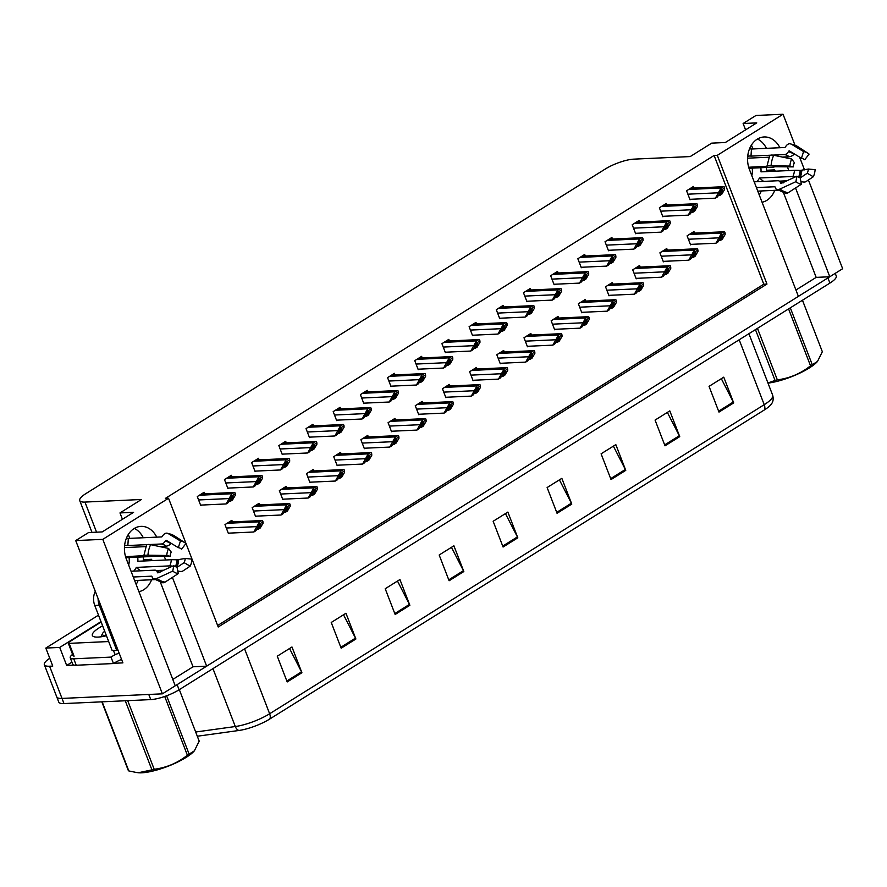 <?xml version="1.0" encoding="UTF-8"?>
<svg xmlns="http://www.w3.org/2000/svg" width="887" height="887" viewBox="0 0 887 887"><rect width="100%" height="100%" fill="white"/><g stroke="black" fill="none" stroke-linecap="round" stroke-linejoin="round"><path stroke-width="1.33" d="M151.61 579.765A22.829 17.585 -92.6 0 1 143.794 589.711A22.829 17.585 -92.6 0 1 138.926 591.662M762.066 202.247A22.829 17.585 87.4 0 0 766.933 200.296A22.829 17.585 87.4 0 0 774.739 190.35M779.884 147.719A22.829 17.585 87.4 0 0 764.128 136.964A22.829 17.585 87.4 0 0 749.46 169.572L798.389 296.38L206.66 666.17L172.4 577.393M766.435 148.34A22.829 17.585 87.4 0 0 757.476 139.004M74.076 665.117L66.669 665.45L71.925 662.168M75.717 540.582L102.792 539.351L168.541 498.261L218.213 626.998L766.967 284.062L717.295 155.325L783.044 114.246L755.968 115.476L743.118 123.515L756.744 122.883L725.333 142.508L711.707 143.14L690.219 156.567L633.717 159.15A21.399 5.433 -21.1 0 0 605.366 168.962L86.05 493.505A21.399 5.433 -21.1 0 0 79.719 500.578A21.399 5.433 -21.1 0 0 84.964 502.075L141.465 499.492L119.978 512.93L133.604 512.309L102.193 531.923L88.567 532.555L75.717 540.582L122.905 662.877L113.846 663.299M98.501 615.146L45.814 648.064L59.717 647.432L100.996 621.632M59.717 647.432L66.669 665.45M45.814 648.064L52.776 666.082L49.594 666.226A21.399 5.433 158.9 0 1 44.35 664.74A21.399 5.433 158.9 0 1 49.75 658.254M783.044 114.246L794.952 145.113M799.575 157.099L804.509 169.894M808.412 179.983L842.65 268.717L829.8 276.755L795.539 187.977M835.232 273.351L836.253 275.99A21.399 5.433 158.9 0 1 829.922 283.075L179.107 689.776A21.399 5.433 158.9 0 1 150.757 699.599L148.772 694.454L62.012 698.413A21.399 5.433 158.9 0 1 56.768 696.916A21.399 5.433 158.9 0 0 62.012 698.413L162.399 693.834L102.792 539.351M156.744 537.134A22.829 17.585 87.4 0 0 140.989 526.379A22.829 17.585 87.4 0 0 126.32 558.987L175.249 685.795L162.399 693.834M165.681 559.996L164.228 556.204M788.82 170.581L787.368 166.789M206.66 666.17L193.033 666.791L172.799 679.431M795.938 290.016L816.173 277.376L829.8 276.755M138.161 580.375A22.829 17.585 -92.6 0 1 136.132 584.422M119.978 512.93L122.428 519.283M128.293 534.484L129.79 538.365M761.301 190.96A22.829 17.585 -92.6 0 1 759.272 195.007M743.118 123.515L745.568 129.868M751.433 145.069L752.93 148.949M217.637 625.512L763.785 284.206L714.113 155.469L165.359 498.405L168.541 498.261M714.113 155.469L717.295 155.325M763.785 284.206L766.967 284.062M449.399 340.941L448.8 339.377L441.926 343.668L445.407 352.682L446.216 352.172M422.223 357.927L421.613 356.363L414.75 360.654L418.22 369.668L419.03 369.158M395.037 374.924L394.427 373.349L387.564 377.64L391.045 386.654L391.854 386.144M367.85 391.91L367.251 390.335L360.377 394.626L363.858 403.64L364.668 403.13M313.488 425.882L312.889 424.308L306.015 428.609L309.496 437.613L310.306 437.114M340.675 408.896L340.065 407.321L333.202 411.612L336.672 420.626L337.481 420.128M231.939 476.84L231.341 475.277L224.466 479.568L227.948 488.582L228.757 488.072M259.126 459.854L258.516 458.291L251.653 462.582L255.123 471.585L255.933 471.086M286.301 442.868L285.703 441.294L278.828 445.596L282.31 454.599L283.119 454.1M476.585 323.955L475.975 322.391L469.112 326.682L472.583 335.696L473.403 335.186M503.772 306.969L503.162 305.405L496.288 309.696L499.769 318.71L500.578 318.2M530.947 289.982L530.348 288.419L523.474 292.71L526.956 301.724L527.765 301.214M558.134 272.996L557.524 271.422L550.661 275.724L554.131 284.727L554.94 284.228M585.32 256.01L584.71 254.436L577.836 258.738L581.318 267.741L582.127 267.242M612.496 239.024L611.897 237.45L605.023 241.741L608.504 250.755L609.314 250.256M639.682 222.038L639.072 220.464L632.209 224.755L635.68 233.769L636.489 233.259M666.858 205.052L666.259 203.478L659.385 207.769L662.866 216.783L663.676 216.273M694.044 188.055L693.446 186.492L686.571 190.783L690.053 199.797L690.862 199.287M204.764 493.826L204.154 492.263L197.28 496.554L200.761 505.568L201.571 505.058M314.009 470.93L313.399 469.367L306.536 473.658L310.007 482.672L310.816 482.162M286.823 487.917L286.213 486.353L279.35 490.644L282.831 499.658L283.64 499.148M259.636 504.914L259.037 503.339L252.163 507.63L255.644 516.644L256.454 516.134M341.185 453.944L340.586 452.381L333.712 456.672L337.193 465.686L338.002 465.176M368.371 436.958L367.761 435.395L360.898 439.686L364.369 448.7L365.189 448.19M395.558 419.972L394.948 418.409L388.074 422.7L391.555 431.714L392.364 431.204M422.733 402.986L422.134 401.412L415.26 405.714L418.742 414.717L419.551 414.218M449.92 386L449.31 384.426L442.447 388.728L445.917 397.731L446.726 397.232M477.106 369.014L476.496 367.44L469.622 371.731L473.104 380.745L473.913 380.246M504.282 352.028L503.683 350.454L496.809 354.745L500.29 363.759L501.1 363.249M531.468 335.042L530.858 333.468L523.995 337.759L527.466 346.773L528.275 346.263M558.644 318.045L558.045 316.482L551.171 320.772L554.652 329.787L555.462 329.277M585.83 301.059L585.232 299.496L578.357 303.786L581.839 312.801L582.648 312.291M613.017 284.073L612.407 282.51L605.544 286.8L609.014 295.815L609.824 295.304M640.192 267.087L639.594 265.523L632.719 269.814L636.201 278.828L637.01 278.318M667.379 250.101L666.769 248.537L659.906 252.828L663.387 261.842L664.197 261.332M694.565 233.115L693.956 231.551L687.092 235.842L690.563 244.845L691.372 244.346M232.461 521.9L231.851 520.325L224.988 524.616L228.458 533.63L229.267 533.12M816.173 277.376L783.565 192.878M774.695 169.883A22.829 17.585 87.4 0 1 775.16 171.202L774.695 169.883L766.534 170.26M193.033 666.791L160.425 582.293M152.054 560.617L151.555 559.298A22.829 17.585 -92.6 0 1 152.021 560.617M134.336 528.419A22.829 17.585 -92.6 0 1 143.295 537.755M829.689 276.766A21.399 5.433 158.9 0 1 827.926 277.919L177.123 684.631A21.399 5.433 158.9 0 1 175.238 685.751M269.803 718.991A7.129 4.169 -122 0 0 269.637 713.758L764.228 404.683A28.528 7.24 -21.1 0 0 772.677 395.236C773.63 398.895 773.176 401.866 771.302 404.128A25.679 6.519 158.9 0 1 764.394 409.916L269.803 718.991A25.679 6.519 158.9 0 1 238.902 730.478L197.302 736.232M150.757 699.599L63.997 703.568A21.399 5.433 158.9 0 1 58.753 702.072L44.35 664.74M395.147 614.48L385.213 588.735L399.926 579.533L409.861 605.278L395.147 614.48M341.173 648.209L331.239 622.463L345.952 613.261L355.887 639.006L341.173 648.209M287.2 681.937L277.265 656.192L291.978 646.989L301.913 672.734L287.2 681.937M557.058 513.285L547.124 487.54L561.848 478.348L571.782 504.093L557.058 513.285M611.032 479.557L601.098 453.811L615.822 444.62L625.756 470.365L611.032 479.557M665.006 445.828L655.072 420.083L669.796 410.881L679.73 436.637L665.006 445.828M718.98 412.1L709.046 386.355L723.759 377.152L733.693 402.909L718.98 412.1M449.11 580.752L439.176 554.996L453.9 545.804L463.834 571.55L449.11 580.752M503.084 547.024L493.15 521.268L507.874 512.076L517.808 537.821L503.084 547.024M505.435 513.595L517.409 536.923A5.71 3.337 58 0 1 517.808 537.821M451.461 547.323L463.435 570.663A5.71 3.337 58 0 1 463.834 571.55M721.319 378.682L733.294 402.011A5.71 3.337 58 0 1 733.693 402.909M667.357 412.411L679.32 435.739A5.71 3.337 58 0 1 679.73 436.637M613.383 446.139L625.357 469.467A5.71 3.337 58 0 1 625.756 470.365M559.409 479.867L571.383 503.195A5.71 3.337 58 0 1 571.782 504.093M289.539 648.508L301.513 671.847A5.71 3.337 58 0 1 301.913 672.734M343.513 614.78L355.487 638.119A5.71 3.337 58 0 1 355.887 639.006M397.487 581.052L409.461 604.391A5.71 3.337 58 0 1 409.861 605.278M253.837 532L255.8 530.781L260.634 523.951L260.856 524.871L258.25 529.24L260.213 528.02L263.018 523.308L263.007 521.833L259.459 524.051L258.96 522.742L253.837 532L228.281 533.165M263.007 521.833L262.497 520.525A3.57 2.75 87.4 0 0 262.43 520.525A3.57 2.75 87.4 0 0 261.343 520.869L259.88 521.789A3.57 2.75 87.4 0 0 258.96 522.742M256.665 529.317L258.25 529.24M260.634 523.951L260.856 524.871L259.525 524.927M259.459 524.051L256.642 527.288M226.141 503.938L228.103 502.707L232.926 495.888L233.159 496.798L230.553 501.177L232.516 499.946L235.321 495.234L235.31 493.76L231.762 495.977L231.252 494.669L226.141 503.938L200.584 505.102M235.31 493.76L234.8 492.462A3.57 2.75 87.4 0 0 234.722 492.462A3.57 2.75 87.4 0 0 233.647 492.806L232.172 493.726A3.57 2.75 87.4 0 0 231.252 494.669M228.968 501.244L230.553 501.177M232.926 495.888L233.159 496.798L231.817 496.864M231.762 495.977L228.946 499.226M281.024 515.014L282.986 513.795L287.809 506.965L288.042 507.885L285.437 512.254L287.399 511.034L290.204 506.311L290.182 504.847L286.645 507.054L286.135 505.756L281.024 515.014L255.467 516.179M290.182 504.847L289.683 503.539A3.57 2.75 87.4 0 0 289.605 503.539A3.57 2.75 87.4 0 0 288.53 503.883L287.055 504.803A3.57 2.75 87.4 0 0 286.135 505.756M283.851 512.331L285.437 512.254M287.809 506.965L288.042 507.885L286.701 507.941M286.645 507.054L283.818 510.302M308.199 498.028L310.162 496.798L314.996 489.979L315.218 490.888L312.623 495.268L314.586 494.048L317.38 489.325L317.369 487.861L313.821 490.067L313.322 488.77L308.199 498.028L282.643 499.193M317.369 487.861L316.87 486.553A3.57 2.75 87.4 0 0 316.792 486.553A3.57 2.75 87.4 0 0 315.717 486.896L314.242 487.817A3.57 2.75 87.4 0 0 313.322 488.77M311.038 495.345L312.623 495.268M314.996 489.979L315.218 490.888L313.887 490.954M313.821 490.067L311.004 493.316M335.386 481.042L337.348 479.812L342.182 472.993L342.404 473.902L339.799 478.281L341.761 477.051L344.566 472.339L344.555 470.864L341.007 473.081L340.497 471.784L335.386 481.042L309.829 482.206M344.555 470.864L344.045 469.567A3.57 2.75 87.4 0 0 343.979 469.567A3.57 2.75 87.4 0 0 342.892 469.91L341.417 470.831A3.57 2.75 87.4 0 0 340.497 471.784M338.213 478.359L339.799 478.281M342.182 472.993L342.404 473.902L341.074 473.968M341.007 473.081L338.191 476.33M253.316 486.952L255.279 485.721L260.113 478.891L260.334 479.812L257.74 484.191L259.703 482.96L262.508 478.248L262.485 476.774L258.937 478.991L258.439 477.683L253.316 486.952L227.771 488.116M262.485 476.774L261.987 475.465A3.57 2.75 87.4 0 0 261.909 475.476A3.57 2.75 87.4 0 0 260.833 475.82L259.359 476.74A3.57 2.75 87.4 0 0 258.439 477.683M256.155 484.258L257.74 484.191M260.113 478.891L260.334 479.812L259.004 479.878M258.937 478.991L256.121 482.24M280.503 469.966L282.465 468.735L287.299 461.905L287.521 462.826L284.915 467.205L286.878 465.974L289.683 461.262L289.672 459.788L286.124 462.005L285.625 460.697L280.503 469.966L254.946 471.13M289.672 459.788L289.162 458.479A3.57 2.75 87.4 0 0 289.095 458.49A3.57 2.75 87.4 0 0 288.009 458.834L286.545 459.754A3.57 2.75 87.4 0 0 285.625 460.697M283.33 467.272L284.915 467.205M287.299 461.905L287.521 462.826L286.191 462.892M286.124 462.005L283.308 465.243M307.689 452.98L309.652 451.749L314.475 444.919L314.708 445.839L312.102 450.219L314.065 448.988L316.87 444.276L316.847 442.801L313.311 445.019L312.801 443.711L307.689 452.98L282.133 454.144M316.847 442.801L316.349 441.493A3.57 2.75 87.4 0 0 316.271 441.493A3.57 2.75 87.4 0 0 315.195 441.848L313.721 442.757A3.57 2.75 87.4 0 0 312.801 443.711M310.517 450.286L312.102 450.219M314.475 444.919L314.708 445.839L313.366 445.895M313.311 445.019L310.494 448.257M334.865 435.983L336.827 434.763L341.661 427.933L341.883 428.853L339.289 433.233L341.251 432.002L344.045 427.29L344.034 425.815L340.486 428.033L339.987 426.725L334.865 435.983L309.319 437.158M344.034 425.815L343.535 424.507A3.57 2.75 87.4 0 0 343.457 424.507A3.57 2.75 87.4 0 0 342.382 424.851L340.907 425.771A3.57 2.75 87.4 0 0 339.987 426.725M337.703 433.299L339.289 433.233M341.661 427.933L341.883 428.853L340.553 428.909M340.486 428.033L337.67 431.27M772.799 155.114L784.441 154.582A7.85 4.945 -81.9 0 0 788.332 151.821L789.319 150.879L801.46 158.241L803.589 151.588L791.448 144.226A7.85 4.945 -81.9 0 0 790.217 143.772A7.85 4.945 -81.9 0 0 785.727 146.51L784.917 147.497L751.455 149.016A21.399 16.487 87.4 0 0 749.493 148.894M766.523 171.601A21.399 16.487 87.4 0 0 766.335 167.466M779.429 181.148L786.824 180.815M777.733 190.206L757.775 191.126M756.411 187.589L774.905 186.747L775.271 187.512A7.85 4.113 -50.6 0 0 776.114 189.009A7.85 4.113 -50.6 0 0 780.039 188.975L795.916 181.68L796.881 176.191L781.003 183.487L780.449 182.766A7.85 4.113 -50.6 0 0 779.606 181.281A7.85 4.113 -50.6 0 0 777.777 180.748L754.194 181.824M748.994 168.264L772.544 167.188A7.85 0.721 -176.2 0 0 774.34 166.845A7.85 0.721 -176.2 0 0 774.251 166.723L793.288 166.889L789.907 166.08L771.091 165.78A7.85 0.721 -176.2 0 0 766.989 166.146A7.85 0.721 -176.2 0 0 767.078 166.257L748.683 167.244M747.586 158.185L769.04 157.199M747.719 156.278A14.27 10.988 -92.6 0 1 749.393 156.034A14.27 10.988 -92.6 0 1 750.99 156.112L770.537 155.214M794.453 153.983L793.987 154.393A7.85 4.113 129.4 0 1 789.219 156.755L782.378 157.066M760.813 167.721A14.27 10.988 -92.6 0 1 761.002 171.845L794.453 170.315A7.85 0.721 3.8 0 1 800.174 170.437L808.323 169.04A9.79 7.539 -92.6 0 1 807.248 173.253L800.207 177.91M795.584 176.79A7.85 2.849 -154.5 0 0 792.889 176.469L759.427 177.988A14.27 10.988 -92.6 0 1 756.833 181.702M752.176 168.109A14.27 10.988 -92.6 0 1 751.81 175.648M793.288 166.889A9.79 7.539 -92.6 0 1 794.364 162.676L791.703 159.017A16.409 12.64 -92.6 0 0 789.907 166.08M801.46 158.241A9.79 7.539 -92.6 0 1 804.077 159.25A9.79 7.539 -92.6 0 1 804.742 159.738L803.345 158.828M795.916 181.68A16.409 12.64 -92.6 0 0 801.416 184.186L800.163 177.688A9.79 7.539 -92.6 0 1 796.881 176.191M803.589 151.588A16.409 12.64 -92.6 0 1 807.979 153.274A16.409 12.64 -92.6 0 1 809.088 154.094L804.742 159.738M808.323 169.04L815.109 169.683A16.409 12.64 -92.6 0 1 813.301 176.757L807.248 173.253M766.989 166.146L769.617 155.912A7.85 2.849 25.5 0 1 773.763 155.269L791.703 159.017M801.416 184.186L788.21 192.701A7.85 4.945 98.1 0 1 785.716 193.322L776.114 189.009M800.894 181.502A7.85 2.849 -154.5 0 0 805.895 181.658L813.301 176.757M763.574 181.391L759.427 177.988M750.99 156.112L751.455 149.016M149.659 544.529L161.301 543.997A7.85 4.945 -81.9 0 0 165.204 541.236L166.179 540.294L178.32 547.656L180.449 541.003L168.308 533.641A7.85 4.945 -81.9 0 0 167.078 533.187A7.85 4.945 -81.9 0 0 162.598 535.925L161.778 536.912L128.316 538.431A21.399 16.487 87.4 0 0 126.353 538.309M143.384 561.016A21.399 16.487 87.4 0 0 143.195 556.881M156.289 570.563L163.685 570.23M154.604 579.621L134.636 580.541M133.272 577.005L151.777 576.162L152.143 576.927A7.85 4.113 -50.6 0 0 152.985 578.424A7.85 4.113 -50.6 0 0 156.899 578.391L172.777 571.095L173.741 565.607L157.864 572.902L157.309 572.182A7.85 4.113 -50.6 0 0 156.467 570.696A7.85 4.113 -50.6 0 0 154.637 570.164L131.054 571.239M125.854 557.679L149.404 556.604A7.85 0.721 -176.2 0 0 151.2 556.26A7.85 0.721 -176.2 0 0 151.123 556.138L170.149 556.304L166.767 555.495L147.952 555.195A7.85 0.721 -176.2 0 0 143.849 555.561A7.85 0.721 -176.2 0 0 143.938 555.672L125.544 556.659M124.446 547.601L145.911 546.614M124.579 545.693A14.27 10.988 -92.6 0 1 126.253 545.45A14.27 10.988 -92.6 0 1 127.85 545.527L147.397 544.629M171.313 543.398L170.847 543.809A7.85 4.113 129.4 0 1 166.08 546.17L159.25 546.492M137.673 557.136A14.27 10.988 -92.6 0 1 137.862 561.26L171.313 559.741A7.85 0.721 3.8 0 1 177.045 559.852L185.183 558.455A9.79 7.539 -92.6 0 1 184.119 562.668L177.067 567.325M172.444 566.205A7.85 2.849 -154.5 0 0 169.75 565.884L136.288 567.403A14.27 10.988 -92.6 0 1 133.693 571.117M129.036 557.535A14.27 10.988 -92.6 0 1 128.67 565.063M170.149 556.304A9.79 7.539 -92.6 0 1 171.224 552.091L168.563 548.432A16.409 12.64 -92.6 0 0 166.767 555.495M178.32 547.656A9.79 7.539 -92.6 0 1 180.937 548.665A9.79 7.539 -92.6 0 1 181.602 549.153L180.205 548.244M172.777 571.095A16.409 12.64 -92.6 0 0 178.276 573.601L177.023 567.103A9.79 7.539 -92.6 0 1 173.741 565.607M180.449 541.003A16.409 12.64 -92.6 0 1 184.84 542.689A16.409 12.64 -92.6 0 1 185.948 543.509L181.602 549.153M185.183 558.455L191.969 559.109A16.409 12.64 -92.6 0 1 190.162 566.172L184.119 562.668M143.849 555.561L146.477 545.328A7.85 2.849 25.5 0 1 150.624 544.685L168.563 548.432M178.276 573.601L165.071 582.116A7.85 4.945 98.1 0 1 162.576 582.737L152.985 578.424M177.755 570.918A7.85 2.849 -154.5 0 0 182.755 571.073L190.162 566.172M98.113 598.625A14.27 10.988 87.4 0 0 99.3 605.233L116.685 650.293A14.27 10.988 -92.6 0 1 117.816 649.683M95.308 591.341A14.27 10.988 87.4 0 0 94.754 605.444L112.139 650.504L116.685 650.293M76.227 665.239L73.743 658.808A14.27 3.615 158.9 0 1 70.25 657.81L72.734 664.241A14.27 3.615 -21.1 0 0 76.227 665.239L113.481 663.543A14.27 3.615 158.9 0 1 121.574 659.429M70.25 657.81A14.27 3.615 158.9 0 1 72.579 654.384M113.481 663.543L110.997 657.101A14.27 3.615 158.9 0 1 116.519 654.074M73.743 658.808L110.997 657.101M140.434 570.807L136.288 567.403M127.85 545.527L128.316 538.431M106.44 635.724A23.262 5.899 158.9 0 1 98.08 637.088A23.262 5.899 158.9 0 1 93.7 636.622A23.262 5.899 158.9 0 1 102.626 625.834M108.691 641.545L69.108 643.363A3.57 0.909 158.9 0 1 68.232 643.108A3.57 0.909 158.9 0 1 69.286 641.933L101.151 622.02M119.113 653.054A3.57 0.909 158.9 0 1 114.955 654.362L113.436 650.437M817.359 361.597A33.529 8.504 158.9 0 1 817.138 361.841A33.529 8.504 158.9 0 1 809.232 368.016A33.529 8.504 158.9 0 1 767.998 383.129M790.306 307.822L812.27 364.723A38.518 9.779 158.9 0 1 811.405 365.267A38.518 9.779 158.9 0 1 810.53 365.81L788.576 308.909M757.465 328.345L777.334 379.858C789.552 378.305 800.617 373.627 810.53 365.81M777.334 379.858A38.518 9.779 158.9 0 1 775.072 380.456L755.447 329.609M767.931 382.951L775.072 380.456M812.27 364.723L817.504 361.441L822.338 351.729L802.458 300.227M194.22 751.012A33.529 8.504 158.9 0 1 193.998 751.256A33.529 8.504 158.9 0 1 186.093 757.431A33.529 8.504 158.9 0 1 138.272 772.754L151.932 769.872L125.267 700.763M166.612 695.785L189.131 754.138A38.518 9.779 158.9 0 1 188.277 754.682A38.518 9.779 158.9 0 1 187.39 755.225L164.716 696.461M127.717 700.652L154.194 769.273C166.423 767.721 177.478 763.042 187.39 755.225M154.194 769.273A38.518 9.779 158.9 0 1 151.932 769.872M102.149 701.817L128.815 770.936L137.297 772.666M128.815 770.936A38.518 9.779 158.9 0 1 128.293 770.448L101.817 701.839M106.34 635.469A13.593 3.448 158.9 0 1 102.515 633.54A13.593 3.448 158.9 0 1 104.71 631.234M189.131 754.138L194.364 750.857L199.198 741.144L179.318 689.642M362.572 464.056L364.535 462.826L369.358 456.007L369.591 456.916L366.985 461.295L368.948 460.065L371.753 455.353L371.731 453.878L368.194 456.095L367.684 454.787L362.572 464.056L337.016 465.22M371.731 453.878L371.232 452.581A3.57 2.75 87.4 0 0 371.154 452.581A3.57 2.75 87.4 0 0 370.079 452.924L368.604 453.845A3.57 2.75 87.4 0 0 367.684 454.787M365.4 461.362L366.985 461.295M369.358 456.007L369.591 456.916L368.249 456.982M368.194 456.095L365.366 459.344M389.748 447.07L391.71 445.839L396.544 439.01L396.766 439.93L394.161 444.309L396.123 443.079L398.928 438.366L398.917 436.892L395.369 439.109L394.87 437.801L389.748 447.07L364.191 448.234M398.917 436.892L398.418 435.595A3.57 2.75 87.4 0 0 398.341 435.595A3.57 2.75 87.4 0 0 397.265 435.938L395.79 436.859A3.57 2.75 87.4 0 0 394.87 437.801M392.586 444.376L394.161 444.309M396.544 439.01L396.766 439.93L395.436 439.996M395.369 439.109L392.553 442.358M416.934 430.084L418.897 428.853L423.72 422.024L423.953 422.944L421.347 427.323L423.31 426.093L426.115 421.38L426.104 419.906L422.556 422.123L422.046 420.815L416.934 430.084L391.378 431.248M426.104 419.906L425.594 418.597A3.57 2.75 87.4 0 0 425.527 418.609A3.57 2.75 87.4 0 0 424.441 418.952L422.966 419.873A3.57 2.75 87.4 0 0 422.046 420.815M419.762 427.39L421.347 427.323M423.72 422.024L423.953 422.944L422.622 423.01M422.556 422.123L419.739 425.361M362.051 418.997L364.014 417.777L368.848 410.947L369.07 411.867L366.464 416.236L368.427 415.016L371.232 410.304L371.221 408.829L367.673 411.047L367.174 409.739L362.051 418.997L336.495 420.172M371.221 408.829L370.711 407.521A3.57 2.75 87.4 0 0 370.644 407.521A3.57 2.75 87.4 0 0 369.557 407.865L368.094 408.785A3.57 2.75 87.4 0 0 367.174 409.739M364.879 416.313L366.464 416.236M368.848 410.947L369.07 411.867L367.739 411.923M367.673 411.047L364.856 414.284M389.238 402.011L391.2 400.791L396.023 393.961L396.256 394.881L393.651 399.25L395.613 398.03L398.418 393.318L398.396 391.843L394.859 394.061L394.349 392.753L389.238 402.011L363.681 403.175M398.396 391.843L397.897 390.535A3.57 2.75 87.4 0 0 397.82 390.535A3.57 2.75 87.4 0 0 396.744 390.879L395.269 391.799A3.57 2.75 87.4 0 0 394.349 392.753M392.065 399.327L393.651 399.25M396.023 393.961L396.256 394.881L394.915 394.937M394.859 394.061L392.032 397.298M416.413 385.025L418.376 383.805L423.21 376.975L423.432 377.895L420.837 382.264L422.8 381.044L425.594 376.321L425.583 374.857L422.035 377.064L421.536 375.766L416.413 385.025L390.857 386.189M425.583 374.857L425.084 373.549A3.57 2.75 87.4 0 0 425.006 373.549A3.57 2.75 87.4 0 0 423.931 373.893L422.456 374.813A3.57 2.75 87.4 0 0 421.536 375.766M419.252 382.341L420.837 382.264M423.21 376.975L423.432 377.895L422.101 377.951M422.035 377.064L419.218 380.312M444.11 413.098L446.083 411.867L450.906 405.037L451.128 405.958L448.534 410.337L450.496 409.107L453.301 404.394L453.279 402.92L449.731 405.137L449.232 403.829L444.11 413.098L418.564 414.262M453.279 402.92L452.78 401.611A3.57 2.75 87.4 0 0 452.703 401.611A3.57 2.75 87.4 0 0 451.627 401.966L450.152 402.886A3.57 2.75 87.4 0 0 449.232 403.829M446.948 410.404L448.534 410.337M450.906 405.037L451.128 405.958L449.798 406.013M449.731 405.137L446.915 408.375M471.296 396.101L473.259 394.881L478.093 388.051L478.315 388.972L475.709 393.351L477.672 392.121L480.477 387.408L480.466 385.934L476.918 388.151L476.419 386.843L471.296 396.101L445.74 397.276M480.466 385.934L479.956 384.625A3.57 2.75 87.4 0 0 479.889 384.625A3.57 2.75 87.4 0 0 478.803 384.969L477.339 385.889A3.57 2.75 87.4 0 0 476.419 386.843M474.124 393.418L475.709 393.351M478.093 388.051L478.315 388.972L476.984 389.027M476.918 388.151L474.101 391.389M498.483 379.115L500.445 377.895L505.268 371.065L505.501 371.986L502.896 376.354L504.858 375.134L507.663 370.422L507.652 368.948L504.104 371.165L503.594 369.857L498.483 379.115L472.926 380.29M507.652 368.948L507.142 367.639A3.57 2.75 87.4 0 0 507.065 367.639A3.57 2.75 87.4 0 0 505.989 367.983L504.515 368.903A3.57 2.75 87.4 0 0 503.594 369.857M501.31 376.432L502.896 376.354M505.268 371.065L505.501 371.986L504.16 372.041M504.104 371.165L501.288 374.403M525.658 362.129L527.621 360.909L532.455 354.079L532.677 355L530.082 359.368L532.045 358.148L534.85 353.436L534.828 351.962L531.28 354.179L530.781 352.871L525.658 362.129L500.113 363.304M534.828 351.962L534.329 350.653A3.57 2.75 87.4 0 0 534.251 350.653A3.57 2.75 87.4 0 0 533.176 350.997L531.701 351.917A3.57 2.75 87.4 0 0 530.781 352.871M528.497 359.446L530.082 359.368M532.455 354.079L532.677 355L531.346 355.055M531.28 354.179L528.464 357.417M552.845 345.143L554.807 343.923L559.642 337.093L559.863 338.014L557.258 342.382L559.22 341.162L562.025 336.439L562.014 334.976L558.466 337.193L557.967 335.885L552.845 345.143L527.288 346.307M562.014 334.976L561.504 333.667A3.57 2.75 87.4 0 0 561.438 333.667A3.57 2.75 87.4 0 0 560.351 334.011L558.888 334.931A3.57 2.75 87.4 0 0 557.967 335.885M555.672 342.46L557.258 342.382M559.642 337.093L559.863 338.014L558.533 338.069M558.466 337.193L555.65 340.431M443.6 368.038L445.562 366.808L450.396 359.989L450.618 360.898L448.013 365.278L449.975 364.058L452.78 359.335L452.769 357.871L449.221 360.078L448.711 358.78L443.6 368.038L418.043 369.203M452.769 357.871L452.259 356.563A3.57 2.75 87.4 0 0 452.193 356.563A3.57 2.75 87.4 0 0 451.106 356.907L449.631 357.827A3.57 2.75 87.4 0 0 448.711 358.78M446.427 365.355L448.013 365.278M450.396 359.989L450.618 360.898L449.288 360.965M449.221 360.078L446.405 363.326M470.786 351.052L472.749 349.822L477.572 343.003L477.805 343.912L475.199 348.292L477.162 347.061L479.967 342.349L479.945 340.874L476.408 343.092L475.898 341.794L470.786 351.052L445.23 352.217M479.945 340.874L479.446 339.577A3.57 2.75 87.4 0 0 479.368 339.577A3.57 2.75 87.4 0 0 478.293 339.921L476.818 340.841A3.57 2.75 87.4 0 0 475.898 341.794M473.614 348.369L475.199 348.292M477.572 343.003L477.805 343.912L476.463 343.979M476.408 343.092L473.58 346.34M497.962 334.066L499.924 332.836L504.758 326.017L504.98 326.926L502.375 331.306L504.337 330.075L507.142 325.363L507.131 323.888L503.583 326.106L503.084 324.797L497.962 334.066L472.405 335.231M507.131 323.888L506.632 322.591A3.57 2.75 87.4 0 0 506.555 322.591A3.57 2.75 87.4 0 0 505.479 322.935L504.004 323.855A3.57 2.75 87.4 0 0 503.084 324.797M500.8 331.372L502.375 331.306M504.758 326.017L504.98 326.926L503.65 326.993M503.583 326.106L500.767 329.354M525.148 317.08L527.111 315.85L531.934 309.02L532.167 309.94L529.561 314.32L531.524 313.089L534.329 308.377L534.318 306.902L530.77 309.119L530.26 307.811L525.148 317.08L499.592 318.245M534.318 306.902L533.808 305.594A3.57 2.75 87.4 0 0 533.741 305.605A3.57 2.75 87.4 0 0 532.655 305.948L531.18 306.869A3.57 2.75 87.4 0 0 530.26 307.811M527.976 314.386L529.561 314.32M531.934 309.02L532.167 309.94L530.836 310.007M530.77 309.119L527.953 312.368M552.324 300.094L554.297 298.864L559.12 292.034L559.342 292.954L556.748 297.333L558.71 296.103L561.515 291.391L561.493 289.916L557.945 292.133L557.446 290.825L552.324 300.094L526.778 301.258M561.493 289.916L560.994 288.608A3.57 2.75 87.4 0 0 560.917 288.619A3.57 2.75 87.4 0 0 559.841 288.962L558.366 289.883A3.57 2.75 87.4 0 0 557.446 290.825M555.162 297.4L556.748 297.333M559.12 292.034L559.342 292.954L558.012 293.02M557.945 292.133L555.129 295.371M580.031 328.157L581.994 326.926L586.817 320.107L587.05 321.016L584.444 325.396L586.407 324.176L589.212 319.453L589.19 317.989L585.653 320.196L585.143 318.899L580.031 328.157L554.475 329.321M589.19 317.989L588.691 316.681A3.57 2.75 87.4 0 0 588.613 316.681A3.57 2.75 87.4 0 0 587.538 317.025L586.063 317.945A3.57 2.75 87.4 0 0 585.143 318.899M582.859 325.474L584.444 325.396M586.817 320.107L587.05 321.016L585.708 321.083M585.653 320.196L582.837 323.445M607.207 311.171L609.169 309.94L614.004 303.121L614.225 304.03L611.631 308.41L613.593 307.179L616.387 302.467L616.376 300.992L612.828 303.21L612.329 301.913L607.207 311.171L581.661 312.335M616.376 300.992L615.877 299.695A3.57 2.75 87.4 0 0 615.8 299.695A3.57 2.75 87.4 0 0 614.724 300.039L613.25 300.959A3.57 2.75 87.4 0 0 612.329 301.913M610.045 308.488L611.631 308.41M614.004 303.121L614.225 304.03L612.895 304.097M612.828 303.21L610.012 306.458M634.393 294.185L636.356 292.954L641.19 286.135L641.412 287.044L638.806 291.424L640.769 290.193L643.574 285.481L643.563 284.006L640.015 286.224L639.516 284.915L634.393 294.185L608.837 295.349M643.563 284.006L643.053 282.709A3.57 2.75 87.4 0 0 642.986 282.709A3.57 2.75 87.4 0 0 641.9 283.053L640.436 283.973A3.57 2.75 87.4 0 0 639.516 284.915M637.221 291.501L638.806 291.424M641.19 286.135L641.412 287.044L640.081 287.111M640.015 286.224L637.199 289.472M661.58 277.199L663.543 275.968L668.366 269.138L668.598 270.058L665.993 274.438L667.955 273.207L670.76 268.495L670.738 267.02L667.201 269.238L666.691 267.929L661.58 277.199L636.023 278.363M670.738 267.02L670.239 265.723A3.57 2.75 87.4 0 0 670.162 265.723A3.57 2.75 87.4 0 0 669.086 266.067L667.612 266.987A3.57 2.75 87.4 0 0 666.691 267.929M664.407 274.504L665.993 274.438M668.366 269.138L668.598 270.058L667.257 270.125M667.201 269.238L664.374 272.486M688.755 260.213L690.718 258.982L695.552 252.152L695.774 253.072L693.179 257.452L695.142 256.221L697.936 251.509L697.925 250.034L694.377 252.252L693.878 250.943L688.755 260.213L663.199 261.377M697.925 250.034L697.426 248.726A3.57 2.75 87.4 0 0 697.348 248.737A3.57 2.75 87.4 0 0 696.273 249.081L694.798 250.001A3.57 2.75 87.4 0 0 693.878 250.943M691.594 257.518L693.179 257.452M695.552 252.152L695.774 253.072L694.443 253.139M694.377 252.252L691.561 255.489M715.942 243.226L717.905 241.996L722.739 235.166L722.96 236.086L720.355 240.466L722.317 239.235L725.122 234.523L725.111 233.048L721.563 235.266L721.053 233.957L715.942 243.226L690.385 244.391M725.111 233.048L724.601 231.74A3.57 2.75 87.4 0 0 724.535 231.751A3.57 2.75 87.4 0 0 723.448 232.095L721.974 233.015A3.57 2.75 87.4 0 0 721.053 233.957M718.769 240.532L720.355 240.466M722.739 235.166L722.96 236.086L721.63 236.142M721.563 235.266L718.747 238.503M579.51 283.108L581.473 281.878L586.307 275.048L586.529 275.968L583.923 280.347L585.886 279.117L588.691 274.405L588.68 272.93L585.132 275.147L584.633 273.839L579.51 283.108L553.954 284.272M588.68 272.93L588.17 271.622A3.57 2.75 87.4 0 0 588.103 271.622A3.57 2.75 87.4 0 0 587.017 271.976L585.553 272.897A3.57 2.75 87.4 0 0 584.633 273.839M582.338 280.414L583.923 280.347M586.307 275.048L586.529 275.968L585.198 276.023M585.132 275.147L582.316 278.385M606.697 266.111L608.659 264.891L613.482 258.062L613.715 258.982L611.11 263.361L613.072 262.131L615.877 257.418L615.866 255.944L612.318 258.161L611.808 256.853L606.697 266.111L581.14 267.286M615.866 255.944L615.356 254.636A3.57 2.75 87.4 0 0 615.279 254.636A3.57 2.75 87.4 0 0 614.203 254.979L612.729 255.899A3.57 2.75 87.4 0 0 611.808 256.853M609.524 263.428L611.11 263.361M613.482 258.062L613.715 258.982L612.374 259.037M612.318 258.161L609.502 261.399M633.872 249.125L635.835 247.905L640.669 241.076L640.891 241.996L638.296 246.364L640.259 245.145L643.064 240.432L643.042 238.958L639.494 241.175L638.995 239.867L633.872 249.125L608.327 250.3M643.042 238.958L642.543 237.649A3.57 2.75 87.4 0 0 642.465 237.649A3.57 2.75 87.4 0 0 641.39 237.993L639.915 238.913A3.57 2.75 87.4 0 0 638.995 239.867M636.711 246.442L638.296 246.364M640.669 241.076L640.891 241.996L639.56 242.051M639.494 241.175L636.678 244.413M661.059 232.139L663.021 230.919L667.856 224.089L668.077 225.01L665.472 229.378L667.434 228.159L670.239 223.446L670.228 221.972L666.68 224.189L666.181 222.881L661.059 232.139L635.502 233.314M670.228 221.972L669.718 220.663A3.57 2.75 87.4 0 0 669.652 220.663A3.57 2.75 87.4 0 0 668.565 221.007L667.102 221.927A3.57 2.75 87.4 0 0 666.181 222.881M663.886 229.456L665.472 229.378M667.856 224.089L668.077 225.01L666.747 225.065M666.68 224.189L663.864 227.427M688.245 215.153L690.208 213.933L695.031 207.103L695.264 208.024L692.658 212.392L694.621 211.173L697.426 206.449L697.404 204.986L693.867 207.203L693.357 205.895L688.245 215.153L662.689 216.317M697.404 204.986L696.905 203.677A3.57 2.75 87.4 0 0 696.827 203.677A3.57 2.75 87.4 0 0 695.752 204.021L694.277 204.941A3.57 2.75 87.4 0 0 693.357 205.895M691.073 212.47L692.658 212.392M695.031 207.103L695.264 208.024L693.922 208.079M693.867 207.203L691.051 210.441M715.421 198.167L717.383 196.936L722.218 190.117L722.439 191.027L719.845 195.406L721.807 194.186L724.601 189.463L724.59 188L721.042 190.206L720.543 188.909L715.421 198.167L689.875 199.331M724.59 188L724.091 186.691A3.57 2.75 87.4 0 0 724.014 186.691A3.57 2.75 87.4 0 0 722.938 187.035L721.464 187.955A3.57 2.75 87.4 0 0 720.543 188.909M718.259 195.484L719.845 195.406M722.218 190.117L722.439 191.027L721.109 191.093M721.042 190.206L718.226 193.455M49.594 666.226L63.997 703.568M84.964 502.075L96.572 532.189M151.555 559.298L143.395 559.675M739.181 339.776L764.228 404.683A7.129 4.169 58 0 1 764.394 409.916M238.902 730.478A7.129 4.69 -97.9 0 1 235.299 726.531A28.528 7.24 -21.1 0 0 269.637 713.758L244.59 648.852M195.672 732.008L235.299 726.531L212.958 668.632M829.922 283.075L827.926 277.919M179.107 689.776L177.123 684.631M502.729 546.104L517.409 536.923M556.703 512.364L571.383 503.195M610.677 478.636L625.357 469.467M664.651 444.908L679.32 435.739M718.625 411.18L733.294 402.011M448.755 579.832L463.435 570.663M394.793 613.56L409.461 604.391M340.819 647.288L355.487 638.119M286.845 681.016L301.513 671.847M226.296 528.02L256.387 526.645M227.116 523.286L259.88 521.789M228.591 522.365L261.343 520.869M198.599 499.958L228.691 498.583M199.42 495.223L232.172 493.726M200.894 494.303L233.647 492.806M253.482 511.034L283.574 509.659M254.303 506.3L287.055 504.803M255.766 505.379L288.53 503.883M280.658 494.048L310.76 492.673M281.478 489.314L314.242 487.817M282.953 488.393L315.717 486.896M307.844 477.062L337.936 475.687M308.665 472.327L341.417 470.831M310.14 471.407L342.892 469.91M225.775 482.971L255.877 481.597M226.595 478.237L259.359 476.74M228.07 477.317L260.833 475.82M252.961 465.974L283.064 464.6M253.782 461.24L286.545 459.754M255.256 460.331L288.009 458.834M280.148 448.988L310.239 447.613M280.968 444.254L313.721 442.757M282.432 443.334L315.195 441.848M307.323 432.002L337.426 430.627M308.144 427.268L340.907 425.771M309.618 426.348L342.382 424.851M784.441 154.582A14.27 10.988 -92.6 0 1 789.219 156.755M794.453 170.315A14.27 10.988 -92.6 0 1 792.889 176.469M788.332 151.821A16.875 13.006 -92.6 0 1 793.987 154.393M781.247 183.376A16.875 13.006 -92.6 0 1 780.449 182.766M800.174 170.437A16.875 13.006 -92.6 0 1 798.544 177.223M788.798 151.078A17.596 13.56 -92.6 0 1 790.106 151.355M801.149 170.492A17.596 13.56 -92.6 0 1 799.453 177.544M801.793 170.492A17.784 13.704 -92.6 0 1 800.063 177.666M771.091 165.78A24.404 18.793 -92.6 0 1 773.763 155.269M791.448 144.226A24.404 18.793 -92.6 0 1 797.978 146.743L807.979 153.274M788.21 192.701A24.404 18.793 -92.6 0 1 780.039 188.975M161.301 543.997A14.27 10.988 -92.6 0 1 166.08 546.17M171.313 559.741A14.27 10.988 -92.6 0 1 169.75 565.884M165.204 541.236A16.875 13.006 -92.6 0 1 170.847 543.809M158.108 572.791A16.875 13.006 -92.6 0 1 157.309 572.182M177.045 559.852A16.875 13.006 -92.6 0 1 175.404 566.638M165.658 540.493A17.596 13.56 -92.6 0 1 166.967 540.771M178.01 559.919A17.596 13.56 -92.6 0 1 176.325 566.959M178.653 559.908A17.784 13.704 -92.6 0 1 176.923 567.081M147.952 555.195A24.404 18.793 -92.6 0 1 150.624 544.685M168.308 533.641A24.404 18.793 -92.6 0 1 174.839 536.158L184.84 542.689M165.071 582.116A24.404 18.793 -92.6 0 1 156.899 578.391M94.754 605.444L99.3 605.233M69.108 643.363L74.076 656.236M335.031 460.076L365.122 458.701M335.851 455.341L368.604 453.845M337.315 454.421L370.079 452.924M362.206 443.09L392.309 441.715M363.027 438.355L395.79 436.859M364.502 437.435L397.265 435.938M389.393 426.093L419.484 424.729M390.213 421.369L422.966 419.873M391.688 420.449L424.441 418.952M334.51 415.016L364.601 413.641M335.33 410.282L368.094 408.785M336.805 409.362L369.557 407.865M361.696 398.03L391.788 396.655M362.517 393.296L395.269 391.799M363.98 392.376L396.744 390.879M388.872 381.044L418.974 379.669M389.692 376.31L422.456 374.813M391.167 375.389L423.931 373.893M416.568 409.107L446.671 407.732M417.4 404.372L450.152 402.886M418.864 403.452L451.627 401.966M443.755 392.121L473.858 390.746M444.575 387.386L477.339 385.889M446.05 386.466L478.803 384.969M470.942 375.134L501.033 373.76M471.762 370.4L504.515 368.903M473.237 369.48L505.989 367.983M498.117 358.148L528.22 356.774M498.937 353.414L531.701 351.917M500.412 352.494L533.176 350.997M525.304 341.162L555.406 339.788M526.124 336.428L558.888 334.931M527.599 335.508L560.351 334.011M416.058 364.058L446.15 362.683M416.879 359.324L449.631 357.827M418.354 358.403L451.106 356.907M443.245 347.072L473.336 345.697M444.065 342.338L476.818 340.841M445.529 341.417L478.293 339.921M470.42 330.086L500.523 328.711M471.241 325.352L504.004 323.855M472.716 324.431L505.479 322.935M497.607 313.1L527.698 311.725M498.427 308.366L531.18 306.869M499.902 307.445L532.655 305.948M524.782 296.103L554.885 294.739M525.614 291.38L558.366 289.883M527.078 290.459L559.841 288.962M552.49 324.176L582.582 322.801M553.311 319.442L586.063 317.945M554.774 318.522L587.538 317.025M579.666 307.19L609.768 305.815M580.486 302.456L613.25 300.959M581.961 301.536L614.724 300.039M606.852 290.204L636.944 288.829M607.673 285.47L640.436 283.973M609.147 284.55L641.9 283.053M634.039 273.218L664.13 271.843M634.859 268.484L667.612 266.987M636.323 267.564L669.086 266.067M661.214 256.221L691.317 254.857M662.035 251.498L694.798 250.001M663.509 250.577L696.273 249.081M688.401 239.235L718.492 237.86M689.221 234.501L721.974 233.015M690.696 233.58L723.448 232.095M551.969 279.117L582.072 277.742M552.789 274.382L585.553 272.897M554.264 273.462L587.017 271.976M579.156 262.131L609.247 260.756M579.976 257.396L612.729 255.899M581.451 256.476L614.203 254.979M606.331 245.145L636.434 243.77M607.151 240.41L639.915 238.913M608.626 239.49L641.39 237.993M633.518 228.159L663.62 226.784M634.338 223.424L667.102 221.927M635.813 222.504L668.565 221.007M660.704 211.173L690.796 209.798M661.525 206.438L694.277 204.941M662.988 205.518L695.752 204.021M687.88 194.186L717.982 192.812M688.7 189.452L721.464 187.955M690.175 188.532L722.938 187.035M79.719 500.578L91.993 532.4M772.677 395.236L748.927 333.689M229.101 522.044L262.43 520.525M201.404 493.981L234.722 492.462M256.276 505.058L289.605 503.539M283.463 488.072L316.792 486.553M310.65 471.086L343.979 469.567M228.58 476.995L261.909 475.476M255.766 460.009L289.095 458.49M282.942 443.023L316.271 441.493M310.128 426.037L343.457 424.507M779.606 181.281L783.143 182.955M790.217 143.772L797.978 146.743M156.467 570.696L160.004 572.37M167.078 533.187L174.839 536.158M68.232 643.108L73.2 655.981M102.515 633.54L100.93 636.822M337.825 454.1L371.154 452.581M365.012 437.114L398.341 435.595M392.198 420.128L425.527 418.609M337.315 409.051L370.644 407.521M364.49 392.054L397.82 390.535M391.677 375.068L425.006 373.549M419.374 403.142L452.703 401.611M446.56 386.155L479.889 384.625M473.736 369.169L507.065 367.639M500.922 352.172L534.251 350.653M528.109 335.186L561.438 333.667M418.864 358.082L452.193 356.563M446.039 341.096L479.368 339.577M473.226 324.11L506.555 322.591M500.412 307.124L533.741 305.605M527.588 290.138L560.917 288.619M555.284 318.2L588.613 316.681M582.471 301.214L615.8 299.695M609.657 284.228L642.986 282.709M636.833 267.242L670.162 265.723M664.019 250.256L697.348 248.737M691.206 233.27L724.535 231.751M554.774 273.152L588.103 271.622M581.95 256.166L615.279 254.636M609.136 239.18L642.465 237.649M636.323 222.182L669.652 220.663M663.498 205.196L696.827 203.677M690.685 188.21L724.014 186.691"/></g></svg>
